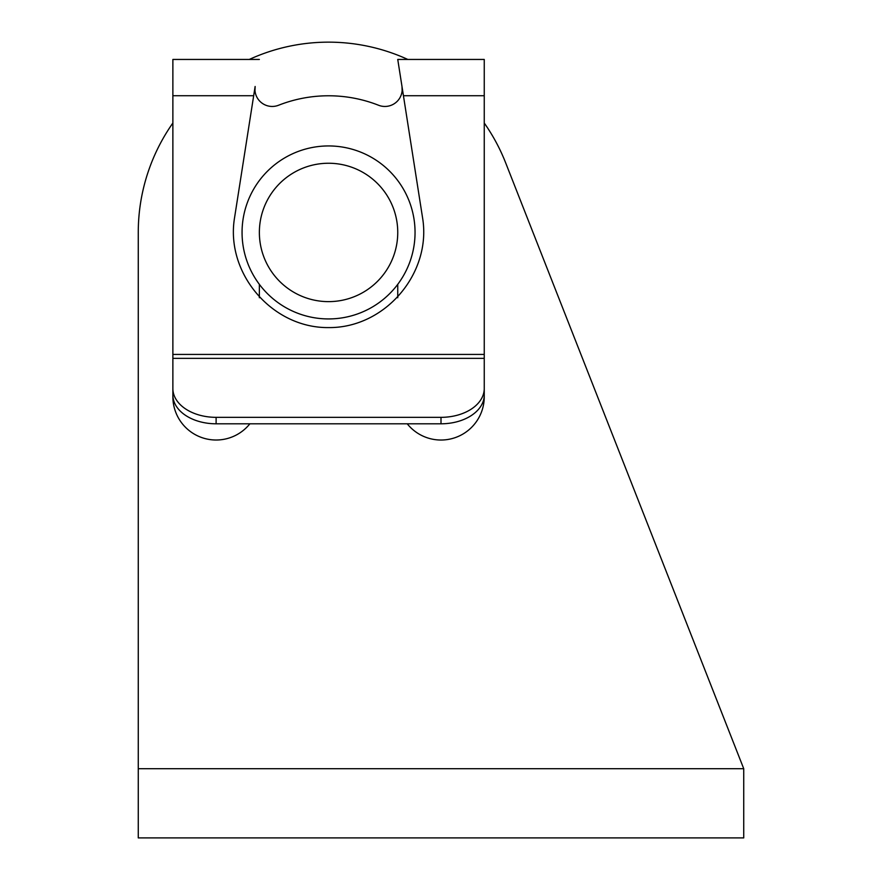 <?xml version="1.0" encoding="UTF-8"?>
<svg xmlns="http://www.w3.org/2000/svg" width="882" height="882" viewBox="0 0 882 882"><rect width="100%" height="100%" fill="white"/><g stroke="black" fill="none" stroke-linecap="round" stroke-linejoin="round"><path stroke-width="1.32" d="M172.872 123.028A190.292 190.292 0 0 0 138.265 232.44L138.265 837.9L743.735 837.9L743.735 768.707L505.662 162.85A190.292 190.292 0 0 0 484.251 123.028M249.286 59.447A190.292 190.292 0 0 1 407.826 59.447M732.854 741.023L505.662 162.85M138.265 232.44L138.265 741.023M397.749 232.44A69.193 69.193 0 0 0 293.96 172.519A69.193 69.193 0 0 0 293.96 292.361A69.193 69.193 0 0 0 397.749 232.44M415.047 232.44A86.491 86.491 0 0 0 285.305 157.536A86.491 86.491 0 0 0 285.305 307.344A86.491 86.491 0 0 0 415.047 232.44M249.882 423.801A43.251 43.251 0 0 1 172.872 396.779L172.872 354.421L484.251 354.421L484.251 394.982A43.251 28.819 0 0 1 441 423.801L216.112 423.801A43.251 28.819 0 0 1 172.872 394.982L172.872 358.357L484.251 358.357L484.251 396.779A43.251 43.251 0 0 1 407.23 423.801M484.251 354.421L484.251 59.447L397.749 59.447L401.994 86.48A17.298 17.298 0 0 1 378.565 105.256A136.666 136.666 0 0 0 278.547 105.256A17.298 17.298 0 0 1 255.13 86.48L234.557 217.711C225.219 273.332 272.152 328.203 328.556 327.586C384.96 328.203 431.893 273.332 422.555 217.711L397.749 59.447M172.872 354.421L172.872 59.447L259.363 59.447M484.251 388.532A43.251 28.819 180 0 1 441 417.34L216.112 417.34A43.251 28.819 180 0 1 172.872 388.532M259.363 284.335L259.363 297.741M397.749 297.741L397.749 284.335M255.13 86.48L254.975 90.592M402.137 90.592L401.994 86.48M254.479 90.592L253.895 94.308M403.217 94.308L402.633 90.592M743.735 768.707L138.265 768.707M172.872 95.73L253.674 95.73M403.438 95.73L484.251 95.73M216.112 417.34L216.112 423.801M441 417.34L441 423.801"/></g></svg>
